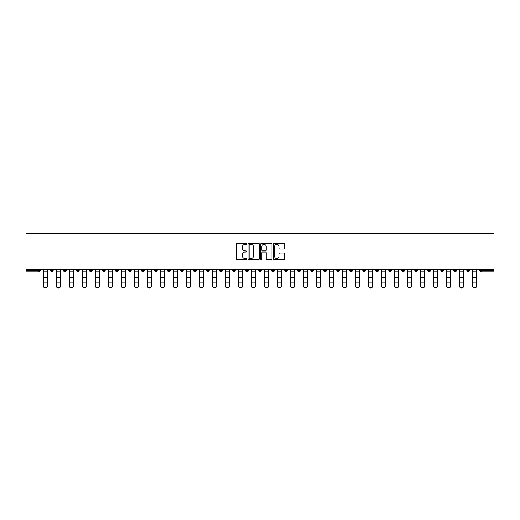 <?xml version="1.0" encoding="UTF-8"?>
<svg xmlns="http://www.w3.org/2000/svg" width="520" height="520" viewBox="0 0 520 520"><rect width="100%" height="100%" fill="white"/><g stroke="black" fill="none" stroke-linecap="round" stroke-linejoin="round"><path stroke-width="0.78" d="M246.662 243.822A0.572 0.572 0 0 0 246.09 243.25L237.393 243.25A0.819 0.819 0 0 0 236.574 244.069L236.574 258.798A0.819 0.819 0 0 0 237.393 259.617L246.09 259.617A0.572 0.572 0 0 0 246.662 259.038A0.572 0.572 0 0 0 246.09 258.466L244.966 258.466A2.62 2.62 0 0 1 242.346 255.847L242.346 254.625A2.62 2.62 0 0 1 244.966 252.005L246.09 252.005A0.572 0.572 0 0 0 246.662 251.433A0.572 0.572 0 0 0 246.09 250.861L244.966 250.861A2.62 2.62 0 0 1 242.346 248.242L242.346 247.013A2.62 2.62 0 0 1 244.966 244.394L246.09 244.394A0.572 0.572 0 0 0 246.662 243.822M283.913 249.015A0.819 0.819 0 0 0 284.733 248.196L284.733 244.069A0.819 0.819 0 0 0 283.913 243.25L274.261 243.25A0.819 0.819 0 0 0 273.442 244.069L273.442 258.798A0.819 0.819 0 0 0 274.261 259.617L283.913 259.617A0.819 0.819 0 0 0 284.733 258.798L284.733 253.806A0.819 0.819 0 0 0 283.913 252.987L279.78 252.987A0.819 0.819 0 0 0 278.961 253.806L278.961 256.282A2.191 2.191 0 0 1 276.776 258.466A2.191 2.191 0 0 1 274.586 256.282L274.586 246.584A2.191 2.191 0 0 1 276.776 244.394A2.191 2.191 0 0 1 278.961 246.584L278.961 248.196A0.819 0.819 0 0 0 279.78 249.015L283.913 249.015M494 269.315L26 269.315L26 233.552L494 233.552L494 271.895L481.078 271.895A1.248 1.248 0 0 1 479.83 270.647L479.83 269.315M259.285 244.069A0.819 0.819 0 0 0 258.466 243.25L248.807 243.25A0.819 0.819 0 0 0 247.994 244.069L247.994 258.798A0.819 0.819 0 0 0 248.807 259.617L258.466 259.617A0.819 0.819 0 0 0 259.285 258.798L259.285 244.069M261.534 243.25L271.193 243.25A0.819 0.819 0 0 1 272.006 244.069L272.006 258.798A0.819 0.819 0 0 1 271.193 259.617L267.059 259.617A0.819 0.819 0 0 1 266.24 258.798L266.24 252.824A0.819 0.819 0 0 0 265.421 252.005L262.678 252.005A0.819 0.819 0 0 0 261.859 252.824L261.859 259.038A0.572 0.572 0 0 1 261.287 259.617A0.572 0.572 0 0 1 260.715 259.038L260.715 244.069A0.819 0.819 0 0 1 261.534 243.25M40.17 269.315L40.17 270.647A1.248 1.248 0 0 1 38.922 271.895L26 271.895L26 270.647L38.922 270.647L38.922 269.315M26 269.315L26 270.647M50.674 269.315L50.674 270.647L50.674 269.315M38.922 271.895A1.248 1.248 0 0 0 40.17 270.647A1.248 1.248 0 0 1 38.922 271.895L38.922 270.647L40.17 270.647M51.928 271.895A1.248 1.248 0 0 1 50.674 270.647A1.248 1.248 0 0 0 51.928 271.895A1.248 1.248 0 0 0 53.177 270.647L53.177 269.315L53.177 270.647A1.248 1.248 0 0 1 51.928 271.895A1.248 1.248 0 0 1 50.674 270.647L53.177 270.647A1.248 1.248 0 0 1 51.928 271.895M63.681 269.315L63.681 270.647L63.681 269.315M66.183 269.315L66.183 270.647A1.248 1.248 0 0 1 64.928 271.895A1.248 1.248 0 0 1 63.681 270.647A1.248 1.248 0 0 0 64.928 271.895A1.248 1.248 0 0 0 66.183 270.647A1.248 1.248 0 0 1 64.928 271.895A1.248 1.248 0 0 1 63.681 270.647L66.183 270.647M76.687 269.315L76.687 270.647L76.687 269.315M79.183 269.315L79.183 270.647L79.183 269.315M89.687 270.647A1.248 1.248 0 0 0 90.942 271.895A1.248 1.248 0 0 0 92.19 270.647A1.248 1.248 0 0 1 90.942 271.895A1.248 1.248 0 0 0 92.19 270.647L92.19 269.315L92.19 270.647L89.687 270.647A1.248 1.248 0 0 0 90.942 271.895A1.248 1.248 0 0 1 89.687 270.647L89.687 269.315M102.694 269.315L102.694 270.647L102.694 269.315M105.196 269.315L105.196 270.647L105.196 269.315M118.203 269.315L118.203 270.647A1.248 1.248 0 0 1 116.948 271.895A1.248 1.248 0 0 1 115.7 270.647L115.7 269.315M129.954 271.895A1.248 1.248 0 0 0 131.203 270.647L131.203 269.315L131.203 270.647A1.248 1.248 0 0 1 129.954 271.895A1.248 1.248 0 0 1 128.7 270.647L128.7 269.315M141.707 269.315L141.707 270.647L141.707 269.315M144.209 269.315L144.209 270.647A1.248 1.248 0 0 1 142.961 271.895A1.248 1.248 0 0 1 141.707 270.647L144.209 270.647A1.248 1.248 0 0 1 142.961 271.895M157.216 269.315L157.216 270.647A1.248 1.248 0 0 1 155.961 271.895A1.248 1.248 0 0 1 154.713 270.647L154.713 269.315M168.968 271.895A1.248 1.248 0 0 0 170.216 270.647L170.216 269.315L170.216 270.647A1.248 1.248 0 0 1 168.968 271.895A1.248 1.248 0 0 1 167.719 270.647L167.719 269.315M183.222 269.315L183.222 270.647A1.248 1.248 0 0 1 181.974 271.895A1.248 1.248 0 0 1 180.719 270.647L180.719 269.315M193.726 269.315L193.726 270.647L193.726 269.315M196.228 269.315L196.228 270.647A1.248 1.248 0 0 1 194.974 271.895A1.248 1.248 0 0 1 193.726 270.647L196.228 270.647A1.248 1.248 0 0 1 194.974 271.895M209.235 269.315L209.235 270.647L206.733 270.647A1.248 1.248 0 0 0 207.981 271.895A1.248 1.248 0 0 1 206.733 270.647L206.733 269.315M220.987 271.895A1.248 1.248 0 0 0 222.235 270.647L222.235 269.315L222.235 270.647A1.248 1.248 0 0 1 220.987 271.895A1.248 1.248 0 0 1 219.733 270.647L219.733 269.315M235.242 269.315L235.242 270.647A1.248 1.248 0 0 1 233.994 271.895A1.248 1.248 0 0 1 232.739 270.647L232.739 269.315M245.745 269.315L245.745 270.647L245.745 269.315M248.248 269.315L248.248 270.647A1.248 1.248 0 0 1 246.994 271.895A1.248 1.248 0 0 1 245.745 270.647L248.248 270.647A1.248 1.248 0 0 1 246.994 271.895M261.248 269.315L261.248 270.647A1.248 1.248 0 0 1 260 271.895A1.248 1.248 0 0 1 258.752 270.647L258.752 269.315M271.752 270.647L274.255 270.647A1.248 1.248 0 0 1 273.007 271.895A1.248 1.248 0 0 0 274.255 270.647L274.255 269.315L274.255 270.647A1.248 1.248 0 0 1 273.007 271.895A1.248 1.248 0 0 1 271.752 270.647L271.752 269.315M287.261 269.315L287.261 270.647A1.248 1.248 0 0 1 286.007 271.895A1.248 1.248 0 0 1 284.758 270.647L284.758 269.315M297.765 269.315L297.765 270.647L297.765 269.315M300.267 269.315L300.267 270.647L300.267 269.315M310.765 269.315L310.765 270.647L310.765 269.315M313.267 269.315L313.267 270.647A1.248 1.248 0 0 1 312.019 271.895A1.248 1.248 0 0 1 310.765 270.647L313.267 270.647A1.248 1.248 0 0 1 312.019 271.895M323.772 269.315L323.772 270.647L323.772 269.315M326.274 269.315L326.274 270.647L326.274 269.315M336.778 269.315L336.778 270.647L336.778 269.315M339.281 269.315L339.281 270.647A1.248 1.248 0 0 1 338.026 271.895A1.248 1.248 0 0 1 336.778 270.647A1.248 1.248 0 0 0 338.026 271.895A1.248 1.248 0 0 0 339.281 270.647A1.248 1.248 0 0 1 338.026 271.895A1.248 1.248 0 0 1 336.778 270.647L339.281 270.647M352.281 269.315L352.281 270.647A1.248 1.248 0 0 1 351.032 271.895A1.248 1.248 0 0 1 349.785 270.647L349.785 269.315M365.287 269.315L365.287 270.647L362.785 270.647A1.248 1.248 0 0 0 364.039 271.895A1.248 1.248 0 0 1 362.785 270.647L362.785 269.315M378.293 269.315L378.293 270.647A1.248 1.248 0 0 1 377.039 271.895A1.248 1.248 0 0 1 375.791 270.647L375.791 269.315M388.798 269.315L388.798 270.647L388.798 269.315M391.3 269.315L391.3 270.647A1.248 1.248 0 0 1 390.046 271.895A1.248 1.248 0 0 1 388.798 270.647A1.248 1.248 0 0 0 390.046 271.895A1.248 1.248 0 0 1 388.798 270.647L391.3 270.647A1.248 1.248 0 0 1 390.046 271.895M404.3 269.315L404.3 270.647A1.248 1.248 0 0 1 403.052 271.895A1.248 1.248 0 0 1 401.798 270.647L401.798 269.315M417.307 269.315L417.307 270.647L414.804 270.647A1.248 1.248 0 0 0 416.059 271.895A1.248 1.248 0 0 1 414.804 270.647L414.804 269.315M430.313 269.315L430.313 270.647A1.248 1.248 0 0 1 429.059 271.895A1.248 1.248 0 0 1 427.81 270.647L427.81 269.315M443.313 269.315L443.313 270.647L440.817 270.647A1.248 1.248 0 0 0 442.065 271.895A1.248 1.248 0 0 1 440.817 270.647L440.817 269.315M456.32 269.315L456.32 270.647A1.248 1.248 0 0 1 455.072 271.895A1.248 1.248 0 0 1 453.817 270.647L453.817 269.315M469.326 269.315L469.326 270.647L466.824 270.647A1.248 1.248 0 0 0 468.072 271.895A1.248 1.248 0 0 1 466.824 270.647L466.824 269.315M77.935 271.895A1.248 1.248 0 0 1 76.687 270.647A1.248 1.248 0 0 0 77.935 271.895A1.248 1.248 0 0 0 79.183 270.647A1.248 1.248 0 0 1 77.935 271.895A1.248 1.248 0 0 1 76.687 270.647L79.183 270.647A1.248 1.248 0 0 1 77.935 271.895M103.942 271.895A1.248 1.248 0 0 1 102.694 270.647A1.248 1.248 0 0 0 103.942 271.895A1.248 1.248 0 0 0 105.196 270.647A1.248 1.248 0 0 1 103.942 271.895A1.248 1.248 0 0 1 102.694 270.647L105.196 270.647A1.248 1.248 0 0 1 103.942 271.895M207.981 271.895A1.248 1.248 0 0 0 209.235 270.647A1.248 1.248 0 0 1 207.981 271.895A1.248 1.248 0 0 1 206.733 270.647M299.013 271.895A1.248 1.248 0 0 1 297.765 270.647L300.267 270.647A1.248 1.248 0 0 1 299.013 271.895A1.248 1.248 0 0 0 300.267 270.647A1.248 1.248 0 0 1 299.013 271.895M325.026 271.895A1.248 1.248 0 0 1 323.772 270.647A1.248 1.248 0 0 0 325.026 271.895A1.248 1.248 0 0 0 326.274 270.647A1.248 1.248 0 0 1 325.026 271.895A1.248 1.248 0 0 1 323.772 270.647L326.274 270.647M364.039 271.895A1.248 1.248 0 0 0 365.287 270.647A1.248 1.248 0 0 1 364.039 271.895A1.248 1.248 0 0 1 362.785 270.647M416.059 271.895A1.248 1.248 0 0 0 417.307 270.647A1.248 1.248 0 0 1 416.059 271.895A1.248 1.248 0 0 1 414.804 270.647M443.313 270.647A1.248 1.248 0 0 1 442.065 271.895A1.248 1.248 0 0 0 443.313 270.647A1.248 1.248 0 0 1 442.065 271.895A1.248 1.248 0 0 1 440.817 270.647M468.072 271.895A1.248 1.248 0 0 0 469.326 270.647A1.248 1.248 0 0 1 468.072 271.895A1.248 1.248 0 0 1 466.824 270.647M249.711 244.394A0.572 0.572 0 0 0 249.139 244.966L249.139 257.894A0.572 0.572 0 0 0 249.711 258.466L250.9 258.466A2.62 2.62 0 0 0 253.513 255.847L253.513 247.013A2.62 2.62 0 0 0 250.9 244.394L249.711 244.394M266.24 246.623A2.191 2.191 0 0 0 264.05 244.433A2.191 2.191 0 0 0 261.859 246.623L261.859 250.042A0.819 0.819 0 0 0 262.678 250.861L265.421 250.861A0.819 0.819 0 0 0 266.24 250.042L266.24 246.623M43.55 282.62L43.55 285.994A1.879 1.703 0 0 0 47.3 285.994L47.3 286.449A1.879 1.703 180 0 1 43.55 286.449M47.3 285.994L47.3 269.315M43.55 285.994L43.55 269.315M56.55 282.62L56.55 285.994A1.879 1.703 0 0 0 60.307 285.994L60.307 286.449A1.879 1.703 180 0 1 56.55 286.449M69.556 282.62L69.556 285.994A1.879 1.703 0 0 0 73.307 285.994L73.307 286.449A1.879 1.703 180 0 1 69.556 286.449M82.563 282.62L82.563 285.994A1.879 1.703 0 0 0 86.314 285.994L86.314 286.449A1.879 1.703 180 0 1 82.563 286.449M95.57 282.62L95.57 285.994A1.879 1.703 0 0 0 99.32 285.994L99.32 286.449A1.879 1.703 180 0 1 95.57 286.449M108.57 282.62L108.57 285.994A1.879 1.703 0 0 0 112.32 285.994L112.32 286.449A1.879 1.703 180 0 1 108.57 286.449M60.307 285.994L60.307 269.315M56.55 285.994L56.55 269.315M73.307 285.994L73.307 269.315M69.556 285.994L69.556 269.315M86.314 285.994L86.314 269.315M82.563 285.994L82.563 269.315M99.32 285.994L99.32 269.315M95.57 285.994L95.57 269.315M112.32 285.994L112.32 269.315M108.57 285.994L108.57 269.315M121.576 282.62L121.576 285.994A1.879 1.703 0 0 0 125.327 285.994L125.327 286.449A1.879 1.703 180 0 1 121.576 286.449M125.327 285.994L125.327 269.315M121.576 285.994L121.576 269.315M134.583 282.62L134.583 285.994A1.879 1.703 0 0 0 138.333 285.994L138.333 286.449A1.879 1.703 180 0 1 134.583 286.449M138.333 285.994L138.333 269.315M134.583 285.994L134.583 269.315M147.583 282.62L147.583 285.994A1.879 1.703 0 0 0 151.34 285.994L151.34 286.449A1.879 1.703 180 0 1 147.583 286.449M151.34 285.994L151.34 269.315M147.583 285.994L147.583 269.315M160.589 282.62L160.589 285.994A1.879 1.703 0 0 0 164.34 285.994L164.34 286.449A1.879 1.703 180 0 1 160.589 286.449M164.34 285.994L164.34 269.315M160.589 285.994L160.589 269.315M173.596 282.62L173.596 285.994A1.879 1.703 0 0 0 177.346 285.994L177.346 286.449A1.879 1.703 180 0 1 173.596 286.449M177.346 285.994L177.346 269.315M173.596 285.994L173.596 269.315M186.602 282.62L186.602 285.994A1.879 1.703 0 0 0 190.353 285.994L190.353 286.449A1.879 1.703 180 0 1 186.602 286.449M190.353 285.994L190.353 269.315M186.602 285.994L186.602 269.315M199.602 282.62L199.602 285.994A1.879 1.703 0 0 0 203.353 285.994L203.353 286.449A1.879 1.703 180 0 1 199.602 286.449M203.353 285.994L203.353 269.315M199.602 285.994L199.602 269.315M212.608 282.62L212.608 285.994A1.879 1.703 0 0 0 216.359 285.994L216.359 286.449A1.879 1.703 180 0 1 212.608 286.449M216.359 285.994L216.359 269.315M212.608 285.994L212.608 269.315M225.615 282.62L225.615 285.994A1.879 1.703 0 0 0 229.365 285.994L229.365 286.449A1.879 1.703 180 0 1 225.615 286.449M229.365 285.994L229.365 269.315M225.615 285.994L225.615 269.315M238.615 282.62L238.615 285.994A1.879 1.703 0 0 0 242.365 285.994L242.365 286.449A1.879 1.703 180 0 1 238.615 286.449M242.365 285.994L242.365 269.315M238.615 285.994L238.615 269.315M251.622 282.62L251.622 285.994A1.879 1.703 0 0 0 255.372 285.994L255.372 286.449A1.879 1.703 180 0 1 251.622 286.449M255.372 285.994L255.372 269.315M251.622 285.994L251.622 269.315M264.628 282.62L264.628 285.994A1.879 1.703 0 0 0 268.378 285.994L268.378 286.449A1.879 1.703 180 0 1 264.628 286.449M268.378 285.994L268.378 269.315M264.628 285.994L264.628 269.315M277.635 282.62L277.635 285.994A1.879 1.703 0 0 0 281.385 285.994L281.385 286.449A1.879 1.703 180 0 1 277.635 286.449M281.385 285.994L281.385 269.315M277.635 285.994L277.635 269.315M290.635 282.62L290.635 285.994A1.879 1.703 0 0 0 294.385 285.994L294.385 286.449A1.879 1.703 180 0 1 290.635 286.449M294.385 285.994L294.385 269.315M290.635 285.994L290.635 269.315M303.641 282.62L303.641 285.994A1.879 1.703 0 0 0 307.392 285.994L307.392 286.449A1.879 1.703 180 0 1 303.641 286.449M307.392 285.994L307.392 269.315M303.641 285.994L303.641 269.315M316.647 282.62L316.647 285.994A1.879 1.703 0 0 0 320.398 285.994L320.398 286.449A1.879 1.703 180 0 1 316.647 286.449M320.398 285.994L320.398 269.315M316.647 285.994L316.647 269.315M329.647 282.62L329.647 285.994A1.879 1.703 0 0 0 333.398 285.994L333.398 286.449A1.879 1.703 180 0 1 329.647 286.449M333.398 285.994L333.398 269.315M329.647 285.994L329.647 269.315M342.654 282.62L342.654 285.994A1.879 1.703 0 0 0 346.404 285.994L346.404 286.449A1.879 1.703 180 0 1 342.654 286.449M346.404 285.994L346.404 269.315M342.654 285.994L342.654 269.315M355.661 282.62L355.661 285.994A1.879 1.703 0 0 0 359.411 285.994L359.411 286.449A1.879 1.703 180 0 1 355.661 286.449M359.411 285.994L359.411 269.315M355.661 285.994L355.661 269.315M368.661 282.62L368.661 285.994A1.879 1.703 0 0 0 372.418 285.994L372.418 286.449A1.879 1.703 180 0 1 368.661 286.449M372.418 286.449L372.418 269.315M368.661 285.994L368.661 269.315M381.667 282.62L381.667 285.994A1.879 1.703 0 0 0 385.418 285.994L385.418 286.449A1.879 1.703 180 0 1 381.667 286.449M385.418 285.994L385.418 269.315M381.667 285.994L381.667 269.315M394.674 282.62L394.674 285.994A1.879 1.703 0 0 0 398.424 285.994L398.424 286.449A1.879 1.703 180 0 1 394.674 286.449M398.424 285.994L398.424 269.315M394.674 285.994L394.674 269.315M407.68 282.62L407.68 285.994A1.879 1.703 0 0 0 411.431 285.994L411.431 286.449A1.879 1.703 180 0 1 407.68 286.449M411.431 285.994L411.431 269.315M407.68 285.994L407.68 269.315M420.68 282.62L420.68 285.994A1.879 1.703 0 0 0 424.431 285.994L424.431 286.449A1.879 1.703 180 0 1 420.68 286.449M424.431 285.994L424.431 269.315M420.68 285.994L420.68 269.315M433.687 282.62L433.687 285.994A1.879 1.703 0 0 0 437.437 285.994L437.437 286.449A1.879 1.703 180 0 1 433.687 286.449M437.437 286.449L437.437 269.315M433.687 285.994L433.687 269.315M446.693 282.62L446.693 285.994A1.879 1.703 0 0 0 450.444 285.994L450.444 286.449A1.879 1.703 180 0 1 446.693 286.449M450.444 285.994L450.444 269.315M446.693 285.994L446.693 269.315M459.693 282.62L459.693 285.994A1.879 1.703 0 0 0 463.45 285.994L463.45 286.449A1.879 1.703 180 0 1 459.693 286.449M463.45 285.994L463.45 269.315M459.693 285.994L459.693 269.315M472.7 282.62L472.7 285.994A1.879 1.703 0 0 0 476.45 285.994L476.45 286.449A1.879 1.703 180 0 1 472.7 286.449M476.45 285.994L476.45 269.315M472.7 285.994L472.7 269.315M481.078 269.315L481.078 270.647L494 270.647M479.83 270.647L481.078 270.647L481.078 271.895M116.948 271.895A1.248 1.248 0 0 0 118.203 270.647L115.7 270.647M131.203 270.647L128.7 270.647M155.961 271.895A1.248 1.248 0 0 0 157.216 270.647L154.713 270.647M170.216 270.647L167.719 270.647M181.974 271.895A1.248 1.248 0 0 0 183.222 270.647L180.719 270.647M222.235 270.647L219.733 270.647M233.994 271.895A1.248 1.248 0 0 0 235.242 270.647L232.739 270.647M260 271.895A1.248 1.248 0 0 0 261.248 270.647L258.752 270.647M286.007 271.895A1.248 1.248 0 0 0 287.261 270.647L284.758 270.647M351.032 271.895A1.248 1.248 0 0 0 352.281 270.647L349.785 270.647M377.039 271.895A1.248 1.248 0 0 0 378.293 270.647L375.791 270.647M403.052 271.895A1.248 1.248 0 0 0 404.3 270.647L401.798 270.647M429.059 271.895A1.248 1.248 0 0 0 430.313 270.647L427.81 270.647M455.072 271.895A1.248 1.248 0 0 0 456.32 270.647L453.817 270.647M43.55 277.862L47.3 277.862M43.55 282.165L47.3 282.165M43.55 271.895L47.3 271.895M43.55 269.562L47.3 269.562M56.55 277.862L60.307 277.862M56.55 282.165L60.307 282.165M56.55 271.895L60.307 271.895M56.55 269.562L60.307 269.562M69.556 277.862L73.307 277.862M69.556 282.165L73.307 282.165M69.556 271.895L73.307 271.895M69.556 269.562L73.307 269.562M82.563 277.862L86.314 277.862M82.563 282.165L86.314 282.165M82.563 271.895L86.314 271.895M82.563 269.562L86.314 269.562M95.57 277.862L99.32 277.862M95.57 282.165L99.32 282.165M95.57 271.895L99.32 271.895M95.57 269.562L99.32 269.562M108.57 277.862L112.32 277.862M108.57 282.165L112.32 282.165M108.57 271.895L112.32 271.895M108.57 269.562L112.32 269.562M121.576 277.862L125.327 277.862M121.576 282.165L125.327 282.165M121.576 271.895L125.327 271.895M121.576 269.562L125.327 269.562M134.583 277.862L138.333 277.862M134.583 282.165L138.333 282.165M134.583 271.895L138.333 271.895M134.583 269.562L138.333 269.562M147.583 277.862L151.34 277.862M147.583 282.165L151.34 282.165M147.583 271.895L151.34 271.895M147.583 269.562L151.34 269.562M160.589 277.862L164.34 277.862M160.589 282.165L164.34 282.165M160.589 271.895L164.34 271.895M160.589 269.562L164.34 269.562M173.596 277.862L177.346 277.862M173.596 282.165L177.346 282.165M173.596 271.895L177.346 271.895M173.596 269.562L177.346 269.562M186.602 277.862L190.353 277.862M186.602 282.165L190.353 282.165M186.602 271.895L190.353 271.895M186.602 269.562L190.353 269.562M199.602 277.862L203.353 277.862M199.602 282.165L203.353 282.165M199.602 271.895L203.353 271.895M199.602 269.562L203.353 269.562M212.608 277.862L216.359 277.862M212.608 282.165L216.359 282.165M212.608 271.895L216.359 271.895M212.608 269.562L216.359 269.562M225.615 277.862L229.365 277.862M225.615 282.165L229.365 282.165M225.615 271.895L229.365 271.895M225.615 269.562L229.365 269.562M238.615 277.862L242.365 277.862M238.615 282.165L242.365 282.165M238.615 271.895L242.365 271.895M238.615 269.562L242.365 269.562M251.622 277.862L255.372 277.862M251.622 282.165L255.372 282.165M251.622 271.895L255.372 271.895M251.622 269.562L255.372 269.562M264.628 277.862L268.378 277.862M264.628 282.165L268.378 282.165M264.628 271.895L268.378 271.895M264.628 269.562L268.378 269.562M277.635 277.862L281.385 277.862M277.635 282.165L281.385 282.165M277.635 271.895L281.385 271.895M277.635 269.562L281.385 269.562M290.635 277.862L294.385 277.862M290.635 282.165L294.385 282.165M290.635 271.895L294.385 271.895M290.635 269.562L294.385 269.562M303.641 277.862L307.392 277.862M303.641 282.165L307.392 282.165M303.641 271.895L307.392 271.895M303.641 269.562L307.392 269.562M316.647 277.862L320.398 277.862M316.647 282.165L320.398 282.165M316.647 271.895L320.398 271.895M316.647 269.562L320.398 269.562M329.647 277.862L333.398 277.862M329.647 282.165L333.398 282.165M329.647 271.895L333.398 271.895M329.647 269.562L333.398 269.562M342.654 277.862L346.404 277.862M342.654 282.165L346.404 282.165M342.654 271.895L346.404 271.895M342.654 269.562L346.404 269.562M355.661 277.862L359.411 277.862M355.661 282.165L359.411 282.165M355.661 271.895L359.411 271.895M355.661 269.562L359.411 269.562M368.661 277.862L372.418 277.862M368.661 282.165L372.418 282.165M368.661 271.895L372.418 271.895M368.661 269.562L372.418 269.562M381.667 277.862L385.418 277.862M381.667 282.165L385.418 282.165M381.667 271.895L385.418 271.895M381.667 269.562L385.418 269.562M394.674 277.862L398.424 277.862M394.674 282.165L398.424 282.165M394.674 271.895L398.424 271.895M394.674 269.562L398.424 269.562M407.68 277.862L411.431 277.862M407.68 282.165L411.431 282.165M407.68 271.895L411.431 271.895M407.68 269.562L411.431 269.562M420.68 277.862L424.431 277.862M420.68 282.165L424.431 282.165M420.68 271.895L424.431 271.895M420.68 269.562L424.431 269.562M433.687 277.862L437.437 277.862M433.687 282.165L437.437 282.165M433.687 271.895L437.437 271.895M433.687 269.562L437.437 269.562M446.693 277.862L450.444 277.862M446.693 282.165L450.444 282.165M446.693 271.895L450.444 271.895M446.693 269.562L450.444 269.562M459.693 277.862L463.45 277.862M459.693 282.165L463.45 282.165M459.693 271.895L463.45 271.895M459.693 269.562L463.45 269.562M472.7 277.862L476.45 277.862M472.7 282.165L476.45 282.165M472.7 271.895L476.45 271.895M472.7 269.562L476.45 269.562"/></g></svg>

